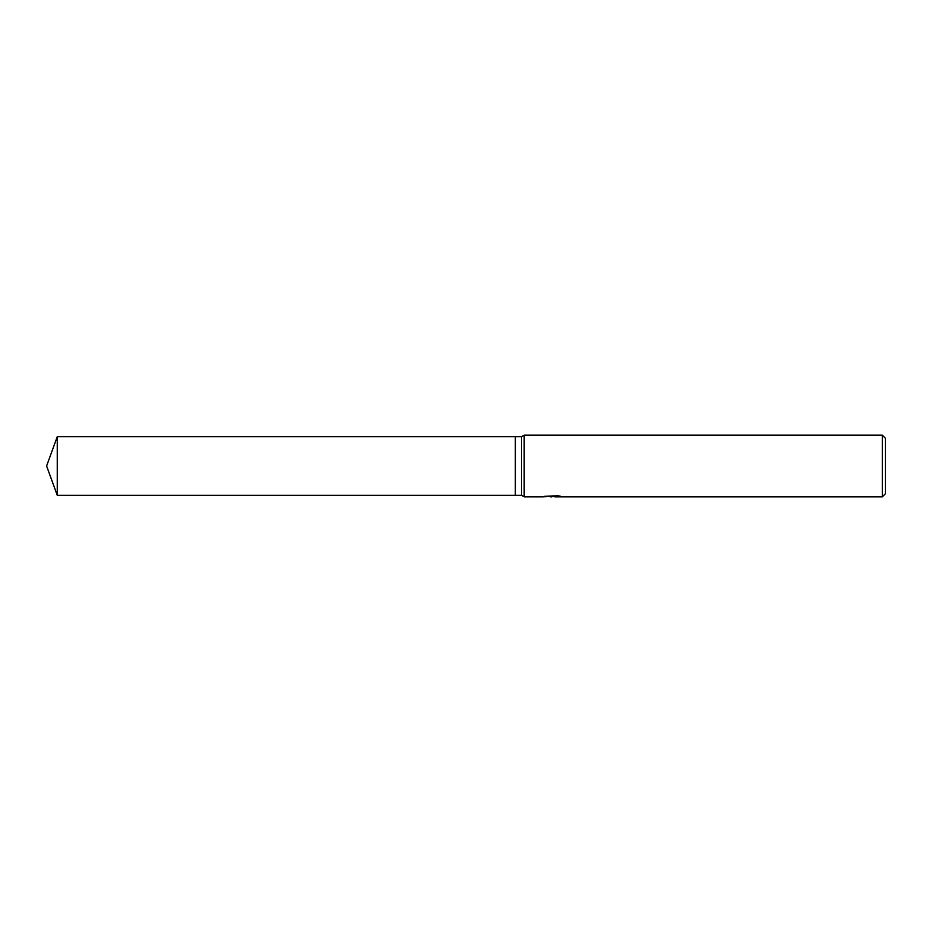 <?xml version="1.0" encoding="UTF-8"?>
<svg xmlns="http://www.w3.org/2000/svg" width="932" height="932" viewBox="0 0 932 932"><rect width="100%" height="100%" fill="white"/><g stroke="black" fill="none" stroke-linecap="round" stroke-linejoin="round"><path stroke-width="1.4" d="M553.049 495.719L553.049 496.36L542.494 496.838L524.18 496.838L521.512 495.3L515.338 495.3L515.338 436.7L521.512 436.7L524.18 435.162L882.313 435.162L885.4 438.25L885.4 493.75L882.313 496.838L554.878 496.838L554.773 496.057L556.649 495.719M521.512 495.3L521.512 436.7M524.18 496.838L524.18 435.162M554.773 496.441L548.703 496.593M551.93 496.838L550.626 496.838M882.313 496.838L882.313 435.162M553.049 496.36L544.172 496.36L558.012 495.719L561.181 496.441L554.773 496.826M554.878 496.069L553.049 496.069M46.6 466L57.26 436.7L515.338 436.7L515.338 495.3L57.26 495.3L46.6 466M57.26 495.3L57.26 436.7"/></g></svg>
